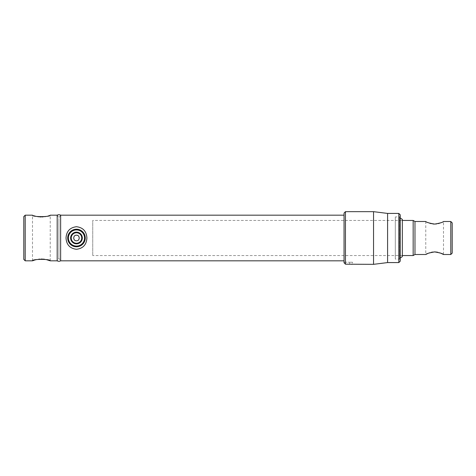 <?xml version="1.0" encoding="UTF-8"?>
<svg xmlns="http://www.w3.org/2000/svg" width="476" height="476" viewBox="0 0 476 476"><rect width="100%" height="100%" fill="white"/><g stroke="black" fill="none" stroke-linecap="round" stroke-linejoin="round"><path stroke-width="0.36" stroke-dasharray="2.38 1.78" d="M32.493 260.824L32.493 215.176L34.51 215.878M50.224 260.824L50.224 215.176L46.285 216.396M44.762 216.693L43.066 216.901M42.251 216.949L41.156 216.967M39.722 216.907L38.77 216.812M36.372 216.384L35.087 216.05M34.51 260.122L35.087 259.95M36.289 259.634L38.758 259.194M39.597 259.105L41.37 259.033M42.227 259.051L43.096 259.105M44.762 259.307L46.303 259.604M58.917 258.367L58.917 217.633L57.191 215.176L57.191 260.824L58.917 258.367L60.636 260.824L60.636 215.176L58.917 217.633L58.917 258.367M58.917 257.314L58.917 218.686L58.917 257.314M23.8 216.58L23.8 259.42M25.204 260.824L25.204 215.176M344.047 260.824L344.047 215.176L344.047 260.824M440.895 222.744L443.507 221.495L443.507 254.505M440.913 253.268L440.276 253.018M439.568 252.768L437.872 252.292M436.385 252.03L435.754 251.965M433.981 251.935L432.833 252.036M431.214 252.334L429.697 252.774M428.406 253.25L427.775 253.524M429.697 223.226L425.776 221.495L425.776 254.505M431.208 223.66L432.898 223.97M433.981 224.065L435.754 224.035M436.397 223.97L438.253 223.619M439.556 223.238L440.282 222.982M402.339 220.442L402.339 255.558L402.339 220.442L92.749 220.442L92.749 255.558L92.749 220.442M402.339 255.558L92.749 255.558M413.156 220.442L413.156 255.558M414.977 221.495L414.977 254.505M452.2 253.101L452.2 222.899M450.796 221.495L450.796 254.505M344.047 213.07L344.047 262.77L345.451 264.186L345.451 211.665M352.472 262.228L349.664 262.228L352.472 262.228L352.252 264.311M399.531 216.931L399.531 259.069L399.531 216.931L400.233 216.526L400.233 259.474L400.233 216.526M399.531 259.069L400.233 259.474M400.233 261.175L400.233 214.825M398.828 213.421L398.828 262.579M387.589 213.421L387.589 262.579M373.541 211.665L373.541 264.335M350.741 264.21L350.217 264.192M344.047 262.228L349.664 262.228L344.047 262.228L344.047 262.77L344.047 262.228M344.047 215.527L344.047 260.473L344.047 215.527M349.664 264.186L349.664 262.228L349.664 264.186L345.451 264.186M76.469 232.752A5.248 5.248 0 0 1 81.723 238A5.248 5.248 0 0 1 76.469 243.248A5.248 5.248 0 0 1 71.221 238A5.248 5.248 0 0 1 76.469 232.752M76.469 229.224A8.776 8.776 0 0 0 70.037 232.032C68.508 233.728 67.723 235.715 67.693 238A8.776 8.776 0 0 1 76.469 229.224A8.776 8.776 0 0 1 85.252 238C85.222 235.715 84.436 233.728 82.907 232.032M70.037 243.968A8.776 8.776 0 0 0 82.907 243.968C84.436 242.272 85.222 240.285 85.252 238A8.776 8.776 0 0 1 76.469 246.776M400.233 258.016L400.233 217.984L400.233 258.016M400.233 216.931L400.233 259.069L400.233 216.931L395.312 216.931L395.312 259.069L395.312 216.931M400.233 259.069L395.312 259.069M402.339 219.388L402.339 256.612M60.636 260.824L60.636 215.176M57.191 215.176L57.191 260.824"/><path stroke-width="0.71" d="M46.285 216.396L44.762 216.693M43.066 216.901L42.251 216.949M41.156 216.967L39.722 216.907M38.77 216.812L36.372 216.384M35.087 216.05L34.51 215.878M46.303 259.604L50.224 260.824C50.777 258.89 31.928 258.896 32.493 260.824L34.51 260.122M35.087 259.95L36.289 259.634M38.758 259.194L39.597 259.105M41.37 259.033L42.227 259.051M43.096 259.105L44.762 259.307M344.047 215.176L60.636 215.176L60.636 260.824A3.51 3.51 0 0 1 57.191 260.824L57.191 215.176L50.224 215.176C50.777 217.104 31.94 217.11 32.493 215.176L25.204 215.176L25.204 260.824L32.493 260.824M344.047 260.824L60.636 260.824L60.636 215.176A3.51 3.51 0 0 0 57.191 215.176L57.191 260.824L50.224 260.824M25.204 260.824L23.8 259.42L23.8 216.58L25.204 215.176M76.469 240.808C80.093 240.981 80.099 235.019 76.475 235.192C72.852 235.013 72.84 240.981 76.469 240.808M427.775 253.524L425.776 254.505C426.306 253.702 429.257 252.839 434.63 251.917C440.026 252.839 442.989 253.696 443.507 254.505L440.913 253.268M440.276 253.018L439.568 252.768M437.872 252.292L436.385 252.03M435.754 251.965L434.701 251.923M434.647 251.917L433.981 251.935M432.833 252.036L431.214 252.334M429.697 252.774L428.406 253.25M429.697 223.226L431.208 223.66M432.898 223.97L433.981 224.065M435.754 224.035L436.397 223.97M438.253 223.619L439.556 223.238M440.282 222.982L440.895 222.744M450.796 221.495L452.2 222.899L452.2 253.101L450.796 254.505L450.796 221.495L443.507 221.495C442.983 222.298 440.032 223.161 434.653 224.083C429.251 223.161 426.288 222.298 425.776 221.495L414.977 221.495L413.156 220.442L402.339 220.442M425.776 254.505L414.977 254.505L414.977 221.495M450.796 254.505L443.507 254.505M414.977 254.505L413.156 255.558L413.156 220.442M413.156 255.558L402.339 255.558M345.451 264.186L344.047 262.77L344.047 213.07L345.451 211.665L345.451 264.186L373.541 264.335L373.541 211.665L345.451 211.665M398.828 262.579L398.828 213.421L400.233 214.825L400.233 261.175L398.828 262.579L387.589 262.579L387.589 213.421L373.541 211.665M387.589 262.579L373.541 264.335M398.828 213.421L387.589 213.421M352.252 264.311L350.741 264.21M350.217 264.192L349.664 264.186M76.469 243.248A5.248 5.248 0 0 0 81.723 238A5.248 5.248 0 0 0 76.469 232.752A5.248 5.248 0 0 0 71.221 238A5.248 5.248 0 0 0 76.469 243.248M76.469 232.151A5.849 5.849 0 0 1 82.318 238A5.849 5.849 0 0 1 76.469 243.849A5.849 5.849 0 0 1 70.626 238A5.849 5.849 0 0 1 76.469 232.151M82.907 232.032A8.776 8.776 0 0 0 76.469 229.224A8.776 8.776 0 0 1 85.252 238A8.776 8.776 0 0 1 76.469 246.776A8.776 8.776 0 0 1 67.693 238A8.776 8.776 0 0 1 76.469 229.224A8.776 8.776 0 0 1 85.252 238A8.776 8.776 0 0 1 76.469 246.776A8.776 8.776 0 0 1 67.693 238C67.723 240.285 68.508 242.272 70.037 243.968M400.233 258.016L402.339 256.612L402.339 219.388L400.233 217.984M66.033 238C66.444 244.706 69.912 248.472 76.446 249.287C83.02 248.484 86.507 244.718 86.912 238C86.501 231.282 83.02 227.522 76.481 226.713C69.912 227.534 66.426 231.294 66.033 238M76.469 229.926A8.074 8.074 0 0 0 68.395 238A8.074 8.074 0 0 0 76.469 246.074A8.074 8.074 0 0 0 84.549 238A8.074 8.074 0 0 0 76.469 229.926"/></g></svg>
